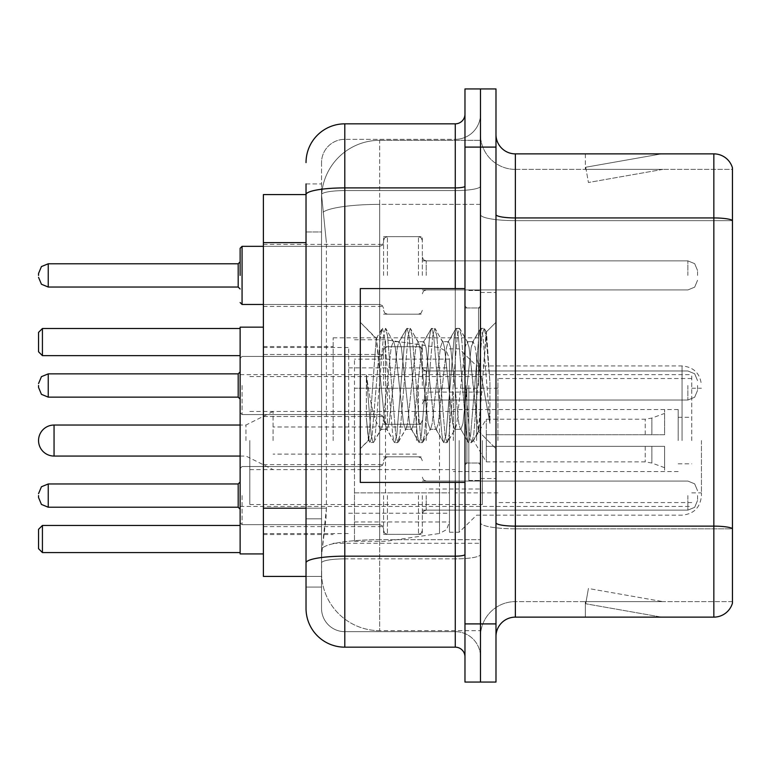<?xml version="1.0" encoding="UTF-8"?>
<svg xmlns="http://www.w3.org/2000/svg" width="771" height="771" viewBox="0 0 771 771"><rect width="100%" height="100%" fill="white"/><g stroke="black" fill="none" stroke-linecap="round" stroke-linejoin="round"><path stroke-width="0.58" stroke-dasharray="3.85 2.89" d="M480.478 440.549L480.478 337.823L480.478 440.549M333.168 440.549L333.168 337.823L333.168 440.549M383.563 275.411L383.563 236.639L383.563 275.411M263.393 275.411L263.393 244.397L263.393 275.411M383.563 385.5L383.563 346.738L383.563 385.5M263.393 385.5L263.393 354.487L263.393 385.5M383.563 495.589L383.563 534.361L383.563 495.589M263.393 495.589L263.393 526.603L263.393 495.589M422.325 275.411L422.325 236.639L422.325 275.411M422.325 385.5L422.325 346.738L422.325 385.5M422.325 495.589L422.325 534.361L422.325 495.589M480.478 275.411L480.478 260.868L480.478 275.411M480.478 385.5L480.478 480.478L480.478 385.5M480.478 495.589L480.478 510.132L480.478 495.589M306.029 508.176L326.393 508.176L326.017 518.276L321.777 553.164L326.393 508.176L326.393 242.634L326.393 508.176L263.393 508.176L263.393 576.419L321.671 576.419L321.536 572.545A58.153 58.153 0 0 0 379.689 630.688L480.478 630.688L480.478 539.7L480.478 630.688L379.689 630.688L379.689 539.7L379.689 630.688A58.153 58.153 0 0 1 321.536 572.545L321.536 560.71L321.671 576.419L306.029 576.419L306.029 231.975L306.029 518.835L321.536 518.835L321.536 587.078L306.029 587.078L306.029 569.634L306.029 587.078L321.536 587.078L321.536 231.975L321.536 518.835L306.029 518.835M321.777 553.164L321.536 560.71L321.777 553.164M263.393 440.549L263.393 327.155L263.393 440.549M379.689 140.312L480.478 140.312L480.478 204.373L480.478 140.312L379.689 140.312A58.153 58.153 0 0 0 321.623 195.381L326.393 242.634L321.623 195.381A58.153 58.153 0 0 1 379.689 140.312L379.689 204.373L480.478 204.373L480.478 539.7L480.478 204.373L379.689 204.373L379.689 140.312A58.153 58.153 0 0 0 321.623 195.381M306.029 194.581L263.393 194.581L263.393 508.176M306.029 608.396A38.762 38.762 0 0 0 344.801 647.168L344.801 631.661A23.255 23.255 0 0 1 321.536 608.396L321.536 194.629L321.536 608.396A23.255 23.255 0 0 0 344.801 631.661L455.275 631.661L455.275 569.634L455.275 647.168A9.695 9.695 0 0 1 464.971 656.853L464.971 114.147L464.971 656.853M480.478 569.634L480.478 186.216L480.478 569.634M464.971 385.5L464.971 482.415L464.971 385.5M464.971 147.097L464.971 88.944L480.478 88.944L480.478 147.097L480.478 88.944L495.984 88.944L495.984 147.097L480.478 147.097L480.478 623.903L480.478 147.097L464.971 147.097L464.971 623.903L480.478 623.903L480.478 682.056L480.478 623.903L495.984 623.903L495.984 147.097M495.984 623.903L495.984 682.056L464.971 682.056L464.971 623.903M480.478 114.147L480.478 186.216L480.478 114.147A25.202 25.202 0 0 1 455.275 139.339A25.202 25.202 0 0 0 480.478 114.147A25.202 25.202 0 0 1 455.275 139.339L455.275 631.661L344.801 631.661L344.801 558.869L455.275 558.869A25.202 4.375 0 0 0 480.478 554.494A25.202 4.375 0 0 1 455.275 558.869L455.275 139.339L344.801 139.339L455.275 139.339M464.971 186.216A9.695 1.687 0 0 1 455.275 187.902L344.801 187.902A38.762 6.727 180 0 0 306.029 194.629L306.029 562.907A38.762 6.727 180 0 1 344.801 556.17L344.801 123.832A38.762 38.762 0 0 0 306.029 162.604A38.762 38.762 0 0 1 344.801 123.832L455.275 123.832A9.695 9.695 0 0 0 464.971 114.147A9.695 9.695 0 0 1 455.275 123.832L455.275 569.634L455.275 558.869L344.801 558.869L344.801 139.339L344.801 190.591L455.275 190.591A25.202 4.375 0 0 0 480.478 186.216A25.202 4.375 0 0 1 455.275 190.591L344.801 190.591L344.801 569.634L344.801 556.17L455.275 556.17A9.695 1.687 -0 0 0 464.971 554.494M344.801 647.168L455.275 647.168M306.029 183.922L321.536 183.922L306.029 183.922L306.029 231.975L321.536 231.975L321.536 183.922L321.536 231.975L306.029 231.975M306.029 562.907L306.029 569.634M321.536 162.604L321.536 194.629L321.536 162.604A23.255 23.255 0 0 1 344.801 139.339A23.255 23.255 0 0 0 321.536 162.604A23.255 23.255 0 0 1 344.801 139.339M480.478 656.853A25.202 25.202 0 0 0 455.275 631.661A25.202 25.202 0 0 1 480.478 656.853A25.202 25.202 0 0 0 455.275 631.661M495.984 385.5L495.984 292.46L495.984 385.5M468.845 385.5L468.845 480.478L468.845 385.5M480.478 539.594L480.478 214.579L480.478 539.594M732.45 528.549L732.45 167.837A19.381 19.381 0 0 0 713.84 153.872L713.84 526.13A19.381 3.363 180 0 1 732.45 528.549L732.45 601.621L515.365 601.621L515.365 153.872A19.381 19.381 0 0 1 495.984 134.491L495.984 214.579L495.984 134.491M495.984 636.509L495.984 214.579L495.984 636.509A19.381 19.381 0 0 1 515.365 617.128L515.365 539.594L515.365 601.621L732.45 601.621L732.45 169.379L515.365 169.379A34.888 34.888 0 0 1 480.478 134.491L480.478 214.579L480.478 134.491A34.888 34.888 0 0 0 515.365 169.379L515.365 528.819A34.888 6.062 0 0 1 480.478 522.767A34.888 6.062 0 0 0 515.365 528.819L515.365 169.379A34.888 34.888 0 0 1 480.478 134.491M660.169 616.887A15.507 15.507 0 0 0 662.867 617.128L585.334 617.128L662.867 617.128A15.507 15.507 0 0 1 660.169 616.887A15.507 15.507 0 0 0 662.867 617.128A15.507 15.507 0 0 1 660.169 616.887A15.507 15.507 0 0 0 662.867 617.128A15.507 15.507 0 0 1 660.169 616.887A15.507 15.507 0 0 0 662.867 617.128A15.507 15.507 0 0 1 660.169 616.887A15.507 15.507 0 0 0 662.867 617.128A15.507 15.507 0 0 1 660.169 616.887A15.507 15.507 0 0 0 662.867 617.128A15.507 15.507 0 0 1 660.169 616.887A15.507 15.507 0 0 0 662.867 617.128A15.507 15.507 0 0 1 660.169 616.887A15.507 15.507 0 0 0 662.867 617.128A15.507 15.507 0 0 1 660.169 616.887A15.507 15.507 0 0 0 662.867 617.128A15.507 15.507 0 0 1 660.169 616.887L585.729 603.76L660.169 616.887M585.334 601.621L585.334 617.128L585.334 601.621L586.105 601.621L585.729 603.76L586.105 601.621L585.334 601.621L585.334 617.128L585.334 601.621L586.105 601.621L585.729 603.76L586.105 601.621L585.334 601.621L585.334 617.128L585.334 601.621L586.105 601.621L585.729 603.76L586.105 601.621L585.334 601.621L585.334 617.128L585.334 601.621L586.105 601.621L585.729 603.76L586.105 601.621L585.334 601.621L585.334 617.128L585.334 601.621L586.105 601.621L585.729 603.76L586.105 601.621L585.334 601.621L585.334 617.128L585.334 601.621L586.105 601.621L585.729 603.76L586.105 601.621L585.334 601.621L585.334 617.128L585.334 601.621L586.105 601.621L585.729 603.76L586.105 601.621L585.334 601.621L585.334 617.128L585.334 601.621L586.105 601.621L585.729 603.76L586.105 601.621L585.334 601.621L585.334 617.128L585.334 601.621L586.105 601.621L585.729 603.76L586.105 601.621L585.334 601.621M495.984 522.767A19.381 3.363 0 0 0 515.365 526.13L713.84 526.13L713.84 617.128A19.381 19.381 0 0 0 732.45 603.163M713.84 617.128L515.365 617.128M732.45 167.837A19.381 19.381 0 0 0 713.84 153.872L515.365 153.872M662.867 153.872L585.334 153.872L662.867 153.872A15.507 15.507 0 0 0 660.169 154.113A15.507 15.507 0 0 1 662.867 153.872A15.507 15.507 0 0 0 660.169 154.113A15.507 15.507 0 0 1 662.867 153.872A15.507 15.507 0 0 0 660.169 154.113A15.507 15.507 0 0 1 662.867 153.872A15.507 15.507 0 0 0 660.169 154.113A15.507 15.507 0 0 1 662.867 153.872A15.507 15.507 0 0 0 660.169 154.113A15.507 15.507 0 0 1 662.867 153.872A15.507 15.507 0 0 0 660.169 154.113A15.507 15.507 0 0 1 662.867 153.872A15.507 15.507 0 0 0 660.169 154.113A15.507 15.507 0 0 1 662.867 153.872A15.507 15.507 0 0 0 660.169 154.113A15.507 15.507 0 0 1 662.867 153.872A15.507 15.507 0 0 0 660.169 154.113A15.507 15.507 0 0 1 662.867 153.872M662.867 601.621L586.105 601.621L662.867 601.621L586.105 601.621L662.867 601.621L586.105 601.621L662.867 601.621L586.105 601.621L662.867 601.621L586.105 601.621L662.867 601.621L586.105 601.621L662.867 601.621L586.105 601.621L662.867 601.621L586.105 601.621L662.867 601.621L586.105 601.621L662.867 601.621L588.418 588.495L586.105 601.621L588.418 588.495L586.105 601.621L588.418 588.495L586.105 601.621L588.418 588.495L586.105 601.621L588.418 588.495L586.105 601.621L588.418 588.495L586.105 601.621L588.418 588.495L586.105 601.621L588.418 588.495L586.105 601.621L588.418 588.495L586.105 601.621L588.418 588.495L662.867 601.621M515.365 169.379L732.45 169.379L732.45 528.819L515.365 528.819L732.45 528.819M586.105 169.379L585.334 169.379L586.105 169.379L585.334 169.379L586.105 169.379L585.334 169.379L586.105 169.379L585.334 169.379L586.105 169.379L585.334 169.379L586.105 169.379L585.334 169.379L586.105 169.379L585.334 169.379L586.105 169.379L585.334 169.379L586.105 169.379L585.334 169.379L586.105 169.379L585.729 167.24L660.169 154.113L585.729 167.24L586.105 169.379L585.729 167.24L660.169 154.113L585.729 167.24L586.105 169.379L585.729 167.24L660.169 154.113L585.729 167.24L586.105 169.379L585.729 167.24L660.169 154.113L585.729 167.24L586.105 169.379L585.729 167.24L660.169 154.113L585.729 167.24L586.105 169.379L585.729 167.24L660.169 154.113L585.729 167.24L586.105 169.379L585.729 167.24L660.169 154.113L585.729 167.24L586.105 169.379L585.729 167.24L660.169 154.113L585.729 167.24L586.105 169.379L585.729 167.24L660.169 154.113L585.729 167.24L586.105 169.379L662.867 169.379L586.105 169.379L662.867 169.379L586.105 169.379L662.867 169.379L586.105 169.379L662.867 169.379L586.105 169.379L662.867 169.379L586.105 169.379L662.867 169.379L586.105 169.379L662.867 169.379L586.105 169.379L662.867 169.379L586.105 169.379L662.867 169.379L586.105 169.379L588.418 182.505L586.105 169.379M480.478 636.509A34.888 34.888 0 0 1 515.365 601.621A34.888 34.888 0 0 0 480.478 636.509A34.888 34.888 0 0 1 515.365 601.621M585.334 153.872L585.334 169.379L585.334 153.872M662.867 169.379L588.418 182.505L662.867 169.379M464.971 482.415L360.298 482.415L360.298 288.585L360.298 448.703L360.298 288.585L464.971 288.585M405.517 385.5L401.412 347.557L399.359 341.688L398.713 342.237L397.306 347.557L389.104 423.443L387.052 429.312L386.406 428.763L384.999 423.443L376.171 338.681L368.75 440.251L366.36 418.036L366.36 374.985L367.989 385.5C371.516 409.054 375.419 423.009 379.689 427.365L379.689 385.5L379.689 427.365L380.893 429.312L379.689 427.365C375.419 423.009 371.516 409.054 367.989 385.5L366.36 374.985L371.15 434.989L373.203 442.641L371.15 434.989L366.36 374.985L366.36 418.036L368.075 434.989L369.627 442.207L368.075 434.989L366.36 418.036L368.422 440.135L370.128 442.641L368.422 440.135L360.298 448.703L368.75 440.251L376.171 338.681L381.934 328.793L380.382 336.011L372.181 434.989L370.128 442.641L373.704 442.207L370.128 442.641L372.181 434.989L380.382 336.011L382.435 328.359L376.171 338.681L360.298 322.297L376.556 338.556L379.689 371.824L379.689 385.5L379.689 356.424L379.689 414.576L379.689 356.424L379.689 414.576L379.689 356.424L379.689 414.576L379.689 356.424L379.689 414.576L379.689 356.424L379.689 414.576L379.689 356.424L379.689 414.576L379.689 356.424L379.689 414.576L379.689 356.424L379.689 414.576L379.689 356.424L379.689 414.576L379.689 356.424L379.689 414.576L379.689 356.424L379.689 414.576L379.689 356.424L379.689 414.576L379.689 356.424L379.689 414.576L379.689 356.424L379.689 414.576L379.689 371.824L384.999 423.443L386.406 428.763L394.241 442.207L392.69 434.989L384.488 336.011L382.435 328.359L385.51 328.359L383.457 336.011L375.255 434.989L373.704 442.207L381.549 428.763L380.893 429.312L387.052 429.312L394.241 442.207L392.69 434.989L384.488 336.011L382.435 328.359L385.51 328.359L383.457 336.011L375.255 434.989L373.704 442.207L380.893 429.312L387.052 429.312L389.104 423.443L397.306 347.557L398.713 342.237L406.548 328.793L404.997 336.011L396.795 434.989L394.742 442.641L394.241 442.207L397.817 442.641L395.774 434.989L387.562 336.011L385.51 328.359L393.856 342.237L393.2 341.688L391.157 347.557L382.946 423.443L381.549 428.763L382.946 423.443L391.157 347.557L393.2 341.688L399.359 341.688L406.548 328.793L404.997 336.011L396.795 434.989L394.742 442.641L397.817 442.641L395.774 434.989L387.562 336.011L386.011 328.793L393.2 341.688L399.359 341.688L401.412 347.557L409.613 423.443L411.02 428.763L409.613 423.443L405.517 385.5M399.359 385.5L395.253 347.557L393.856 342.237L395.253 347.557L403.464 423.443L405.517 429.312L403.464 423.443L399.359 385.5M430.131 385.5L426.026 347.557L423.973 341.688L423.327 342.237L421.92 347.557L413.719 423.443L411.666 429.312L411.02 428.763L418.855 442.207L417.304 434.989L409.102 336.011L407.049 328.359L406.548 328.793L410.124 328.359L408.081 336.011L399.87 434.989L397.817 442.641L406.163 428.763L405.517 429.312L411.666 429.312L418.855 442.207L417.304 434.989L409.102 336.011L407.049 328.359L410.124 328.359L408.081 336.011L399.87 434.989L398.318 442.207L405.517 429.312L411.666 429.312L413.719 423.443L421.92 347.557L423.327 342.237L431.162 328.793L429.62 336.011L421.409 434.989L419.357 442.641L418.855 442.207L422.441 442.641L420.388 434.989L412.177 336.011L410.124 328.359L418.47 342.237L417.824 341.688L415.771 347.557L407.56 423.443L406.163 428.763L407.56 423.443L415.771 347.557L417.824 341.688L423.973 341.688L431.162 328.793L429.62 336.011L421.409 434.989L419.357 442.641L422.441 442.641L420.388 434.989L412.177 336.011L410.635 328.793L417.824 341.688L423.973 341.688L426.026 347.557L434.227 423.443L435.634 428.763L434.227 423.443L430.131 385.5M423.973 385.5L419.867 347.557L418.47 342.237L419.867 347.557L428.078 423.443L430.131 429.312L428.078 423.443L423.973 385.5M454.745 385.5L450.64 347.557L448.587 341.688L447.941 342.237L446.544 347.557L438.333 423.443L436.28 429.312L435.634 428.763L443.47 442.207L441.928 434.989L433.716 336.011L431.664 328.359L431.162 328.793L434.748 328.359L432.695 336.011L424.484 434.989L422.441 442.641L430.777 428.763L430.131 429.312L436.28 429.312L443.47 442.207L441.928 434.989L433.716 336.011L431.664 328.359L434.748 328.359L432.695 336.011L424.484 434.989L422.942 442.207L430.131 429.312L436.28 429.312L438.333 423.443L446.544 347.557L447.941 342.237L455.777 328.793L454.235 336.011L446.024 434.989L443.971 442.641L443.47 442.207L447.055 442.641L445.002 434.989L436.791 336.011L434.748 328.359L443.084 342.237L442.438 341.688L440.386 347.557L432.184 423.443L430.777 428.763L432.184 423.443L440.386 347.557L442.438 341.688L448.587 341.688L455.777 328.793L454.235 336.011L446.024 434.989L443.971 442.641L447.055 442.641L445.002 434.989L436.791 336.011L435.249 328.793L442.438 341.688L448.587 341.688L450.64 347.557L458.851 423.443L460.248 428.763L458.851 423.443L454.745 385.5M448.587 385.5L444.491 347.557L443.084 342.237L444.491 347.557L452.693 423.443L454.745 429.312L452.693 423.443L448.587 385.5M476.603 357.349L476.603 418.605L469.105 347.557L467.053 341.688L465 347.557L456.798 423.443L454.745 429.312L460.894 429.312L468.093 442.207L466.542 434.989L458.331 336.011L456.287 328.359L455.777 328.793L459.362 328.359L457.309 336.011L449.108 434.989L447.055 442.641L455.391 428.763L454.745 429.312L460.894 429.312L468.093 442.207L466.542 434.989L458.331 336.011L456.287 328.359L459.362 328.359L457.309 336.011L449.108 434.989L447.556 442.207L455.391 428.763L456.798 423.443L465 347.557L467.053 341.688L473.211 341.688L471.158 347.557L462.947 423.443L460.894 429.312L462.947 423.443L471.158 347.557L472.556 342.237L480.4 328.793L478.849 336.011L470.638 434.989L468.595 442.641L468.093 442.207L471.669 442.641L469.616 434.989L461.415 336.011L459.362 328.359L467.698 342.237L467.053 341.688L473.211 341.688L480.4 328.793L478.849 336.011L470.638 434.989L468.595 442.641L471.669 442.641L469.616 434.989L461.415 336.011L459.863 328.793L467.698 342.237L469.105 347.557L478.348 431.056L486.491 332.253L489.922 382.214L489.922 423.366L483.138 385.5L476.603 357.349L475.254 347.557L473.211 341.688L475.254 347.557L476.603 357.349L476.603 418.605L478.743 430.912L486.154 332.128L489.922 382.214L486.029 336.011L483.976 328.359L481.923 336.011L473.722 434.989L471.669 442.641L473.722 434.989L481.923 336.011L483.976 328.359L486.029 336.011L489.922 382.214L489.922 423.366L482.954 336.011L480.902 328.359L480.4 328.793L483.976 328.359L480.902 328.359L482.954 336.011L489.922 423.366L483.138 385.5L476.603 357.349M701.437 440.549L701.437 495.792L701.437 440.549M691.751 440.549L691.751 374.648L691.751 440.549M240.128 553.935L240.128 327.155M348.675 440.549L348.675 347.509L348.675 440.549M449.464 440.549L449.464 532.231L449.464 440.549M459.15 440.549L459.15 532.231L459.15 440.549M476.603 440.549L476.603 365.926L476.603 440.549M240.128 525.446L240.128 552.576L240.128 525.446L42.424 525.446L38.55 529.32L38.55 548.701L42.424 552.576L240.128 552.576M240.128 440.549L240.128 506.451L240.128 440.549M240.128 328.513L240.128 355.653L240.128 328.513L42.424 328.513L38.55 332.388L38.55 351.778L42.424 355.653L240.128 355.653M42.424 552.576L42.424 525.446M42.424 355.653L42.424 328.513M497.921 440.549L497.921 378.522L497.921 440.549M678.181 440.549L678.181 409.536L678.181 440.549M455.275 440.549L455.275 492.881L455.275 440.549M249.823 440.549L249.823 504.513L249.823 440.549M482.415 440.549L482.415 504.513L482.415 440.549M449.464 492.871L449.464 359.141L449.464 388.218L354.487 388.218L354.487 541.338L354.487 492.881L449.464 492.871L449.464 521.977L354.487 521.957L354.487 492.881L449.464 492.881M385.5 492.881L385.5 339.76L385.5 388.218L354.487 388.218L354.487 359.141L354.487 521.957M439.509 388.218L439.509 533.484L446.631 529.571L449.464 521.977L449.464 359.122L449.464 388.218L385.5 388.218M426.199 440.549L426.199 392.092L426.199 440.549M416.513 440.549L416.513 411.473L416.513 440.549M273.079 440.549L273.079 411.473L273.079 440.549M245.949 440.549L245.949 425.043L245.949 440.549M486.289 440.549L486.289 419.222L486.289 446.361L486.289 434.728L486.289 446.361L664.612 446.361L664.612 471.563L664.612 446.361L486.289 446.361L664.612 446.361L664.612 467.679L664.612 446.361L486.289 446.361L486.289 461.868L486.289 440.549M453.338 440.549L453.338 392.092L453.338 440.549M486.289 434.728L664.612 434.728L664.612 409.536L664.612 434.728L486.289 434.728L664.612 434.728L664.612 413.41L664.612 434.728L486.289 434.728M240.128 495.589L240.128 522.728L240.128 495.589M38.55 495.589L38.55 497.536L38.55 495.589M697.562 495.589L697.562 500.437L697.562 495.589M240.128 385.5L240.128 412.639L240.128 385.5M38.55 385.5L38.55 387.437L38.55 385.5M697.562 385.5L697.562 390.348L697.562 385.5M240.128 275.411L240.128 248.272L240.128 275.411M38.55 275.411L38.55 273.464L38.55 275.411M697.562 275.411L697.562 270.563L697.562 275.411M379.689 539.7A58.153 10.1 180 0 0 322.239 548.239A58.153 10.1 180 0 1 379.689 539.7L480.478 539.7L379.689 539.7L379.689 204.373L379.689 539.7M323.059 212.179A58.153 10.1 180 0 1 379.689 204.373A58.153 10.1 180 0 0 323.059 212.179M321.536 572.545A58.153 58.153 0 0 0 379.689 630.688M306.029 242.634L263.393 242.634M455.275 482.415L455.275 288.585M344.801 190.591A23.255 4.038 180 0 0 321.536 194.629A23.255 4.038 180 0 1 344.801 190.591M344.801 558.869A23.255 4.038 180 0 0 321.536 562.907A23.255 4.038 180 0 1 344.801 558.869M344.801 631.661A23.255 23.255 0 0 1 321.536 608.396M495.984 214.579A19.381 3.363 0 0 0 515.365 217.942L713.84 217.942A19.381 3.363 180 0 1 732.45 220.371M732.45 220.641L515.365 220.641A34.888 6.062 0 0 1 480.478 214.579A34.888 6.062 0 0 0 515.365 220.641L732.45 220.641M478.54 385.5L478.54 307.966L478.54 385.5M466.908 385.5L466.908 463.034L466.908 385.5M682.056 440.549L682.056 365.926L682.056 440.549M354.487 541.338L385.5 541.338L439.509 533.484L439.509 492.881M54.057 425.043L54.057 456.056M651.861 446.361L651.861 463.043L651.861 446.361M645.231 446.361L645.231 461.868L645.231 446.361M651.861 434.728L651.861 418.055L651.861 434.728M645.231 434.728L645.231 419.222L645.231 434.728M242.065 495.589L242.065 524.665L242.065 495.589M238.191 495.589L238.191 507.222L238.191 483.966L238.191 507.222L238.191 483.966L238.191 507.222L238.191 483.966L238.191 507.222L238.191 483.966L238.191 507.222L238.191 483.966L238.191 507.222L238.191 483.966L238.191 507.222L238.191 483.966L238.191 507.222L238.191 483.966L238.191 507.222L238.191 483.966L238.191 507.222L238.191 483.966L238.191 507.222L238.191 483.966L238.191 507.222L238.191 483.966L238.191 507.222L238.191 483.966L238.191 507.222L238.191 483.966L238.191 507.222L240.128 509.159L238.191 507.222L240.128 509.159L238.191 507.222L240.128 509.159L238.191 507.222L240.128 509.159L238.191 507.222L240.128 509.159L238.191 507.222L240.128 509.159L238.191 507.222L240.128 509.159L238.191 507.222L48.245 507.222L48.245 483.966L48.245 507.222L48.245 483.966L48.245 507.222L48.245 483.966L48.245 507.222L48.245 483.966L48.245 507.222L48.245 483.966L48.245 507.222L48.245 483.966L48.245 507.222L48.245 483.966L48.245 507.222L48.245 483.966L48.245 507.222L48.245 483.966L48.245 507.222L48.245 483.966L48.245 507.222L48.245 483.966L48.245 507.222L48.245 483.966L48.245 507.222L48.245 483.966L48.245 507.222L48.245 483.966L48.245 507.222L48.245 483.966L238.191 483.966L238.191 495.589M426.199 495.589L426.199 510.132L426.199 495.589M418.451 495.589L418.451 534.361L418.451 495.589M387.437 495.589L387.437 534.361L387.437 495.589M379.689 495.589L379.689 524.665L379.689 495.589M687.867 495.589L687.867 510.132L687.867 495.589M242.065 385.5L242.065 414.576L242.065 385.5M38.55 387.437L41.441 394.347L48.245 397.132L238.191 397.132L48.245 397.132L41.441 394.347L38.55 387.437L41.441 394.347L48.245 397.132L238.191 397.132L48.245 397.132L41.441 394.347L38.55 387.437L41.441 394.347L48.245 397.132L238.191 397.132L48.245 397.132L41.441 394.347L38.55 387.437L41.441 394.347L48.245 397.132L238.191 397.132L48.245 397.132L41.441 394.347L38.55 387.437L41.441 394.347L48.245 397.132L238.191 397.132L48.245 397.132L41.441 394.347L38.55 387.437L41.441 394.347L48.245 397.132L238.191 397.132L48.245 397.132L41.441 394.347L38.55 387.437L41.441 394.347L48.245 397.132L48.245 373.868L48.245 397.132L48.245 373.868L48.245 397.132L48.245 373.868L48.245 397.132L48.245 373.868L48.245 397.132L48.245 373.868L48.245 397.132L48.245 373.868L48.245 397.132L48.245 373.868L48.245 397.132L48.245 373.868L48.245 397.132L48.245 373.868L48.245 397.132L48.245 373.868L48.245 397.132L48.245 373.868L48.245 397.132L48.245 373.868L48.245 397.132L48.245 373.868L48.245 397.132L48.245 373.868L238.191 373.868L238.191 397.132L238.191 373.868L238.191 397.132L238.191 373.868L238.191 397.132L238.191 373.868L238.191 397.132L238.191 373.868L238.191 397.132L238.191 373.868L238.191 397.132L238.191 373.868L238.191 397.132L238.191 373.868L238.191 397.132L238.191 373.868L238.191 397.132L238.191 373.868L238.191 397.132L238.191 373.868L238.191 397.132L238.191 373.868L238.191 397.132L238.191 373.868L238.191 397.132L238.191 385.5L238.191 397.132L240.128 399.07M426.199 385.5L426.199 370.967L426.199 385.5M418.451 385.5L418.451 424.262L418.451 385.5M387.437 385.5L387.437 424.262L387.437 385.5M687.867 385.5L687.867 400.033L687.867 385.5M242.065 304.478L379.689 304.478L242.065 304.478L240.128 302.54L242.065 304.478L379.689 304.478L242.065 304.478L240.128 302.54L242.065 304.478L379.689 304.478L242.065 304.478L240.128 302.54L242.065 304.478L379.689 304.478L242.065 304.478L240.128 302.54L242.065 304.478L379.689 304.478L242.065 304.478L240.128 302.54L242.065 304.478L379.689 304.478L242.065 304.478L240.128 302.54L242.065 304.478L379.689 304.478L242.065 304.478L240.128 302.54L242.065 304.478L379.689 304.478L379.689 275.411L379.689 304.478L242.065 304.478L240.128 302.54L242.065 304.478L242.065 246.334L242.065 304.478L242.065 246.334L242.065 304.478L242.065 246.334L242.065 304.478L242.065 246.334L242.065 304.478L242.065 246.334L242.065 304.478L242.065 246.334L242.065 304.478L242.065 246.334L242.065 304.478L242.065 246.334L242.065 304.478L242.065 246.334L242.065 304.478L242.065 246.334L242.065 304.478L242.065 246.334L242.065 304.478L242.065 246.334L242.065 304.478L242.065 246.334L242.065 304.478L242.065 246.334L242.065 304.478L242.065 246.334L242.065 304.478L242.065 246.334L242.065 275.411L242.065 246.334L379.689 246.334L379.689 304.478L379.689 246.334L379.689 304.478L379.689 246.334L379.689 304.478L379.689 246.334L379.689 304.478L379.689 246.334L379.689 304.478L379.689 246.334L379.689 304.478L379.689 246.334L379.689 304.478L379.689 246.334L379.689 304.478L379.689 246.334L379.689 304.478L379.689 246.334L379.689 304.478L379.689 246.334L379.689 304.478L379.689 246.334L379.689 304.478L379.689 246.334L379.689 304.478L379.689 246.334L379.689 304.478L379.689 246.334L379.689 304.478L379.689 246.334L379.689 304.478L379.689 246.334L382.406 245.217L383.563 242.46L382.406 245.217L379.689 246.334L382.406 245.217L383.563 242.46L382.406 245.217L379.689 246.334L382.406 245.217L383.563 242.46L382.406 245.217L379.689 246.334L382.406 245.217L383.563 242.46L382.406 245.217L379.689 246.334L382.406 245.217L383.563 242.46L382.406 245.217L379.689 246.334L382.406 245.217L383.563 242.46L382.406 245.217L379.689 246.334L382.406 245.217L383.563 242.46L382.406 245.217L379.689 246.334L382.406 245.217L383.563 242.46L382.406 245.217L379.689 246.334L382.406 245.217L383.563 242.46M238.191 275.411L238.191 263.778L238.191 287.034L238.191 263.778L238.191 287.034L238.191 263.778L238.191 287.034L238.191 263.778L238.191 287.034L238.191 263.778L238.191 287.034L238.191 263.778L238.191 287.034L238.191 263.778L238.191 287.034L238.191 263.778L238.191 287.034L238.191 263.778L238.191 287.034L238.191 263.778L238.191 287.034L238.191 263.778L238.191 287.034L238.191 263.778L238.191 287.034L238.191 263.778L238.191 287.034L238.191 263.778L238.191 287.034L238.191 263.778L238.191 287.034L238.191 263.778L238.191 287.034L238.191 275.411L238.191 287.034L240.128 288.971L238.191 287.034L240.128 288.971L238.191 287.034L240.128 288.971L238.191 287.034L240.128 288.971L238.191 287.034L240.128 288.971L238.191 287.034L240.128 288.971L238.191 287.034L240.128 288.971L238.191 287.034L240.128 288.971L238.191 287.034L48.245 287.034L48.245 263.778L48.245 287.034L48.245 263.778L48.245 287.034L48.245 263.778L48.245 287.034L48.245 263.778L48.245 287.034L48.245 263.778L48.245 287.034L48.245 263.778L48.245 287.034L48.245 263.778L48.245 287.034L48.245 263.778L48.245 287.034L48.245 263.778L48.245 287.034L48.245 263.778L48.245 287.034L48.245 263.778L48.245 287.034L48.245 263.778L48.245 287.034L48.245 263.778L48.245 287.034L48.245 263.778L48.245 287.034L48.245 263.778L48.245 287.034L48.245 263.778L48.245 275.411L48.245 263.778L238.191 263.778L238.191 275.411M426.199 275.411L426.199 260.868L426.199 275.411M418.451 275.411L418.451 236.639L418.451 275.411M387.437 275.411L387.437 236.639L387.437 275.411M687.867 275.411L687.867 260.868L687.867 275.411M333.168 337.823L480.478 337.823M263.393 244.397L383.563 244.397M263.393 354.487L383.563 354.487L263.393 354.487M263.393 464.585L383.563 464.585M383.563 236.639L422.325 236.639M383.563 346.738L422.325 346.738L383.563 346.738M383.563 456.827L422.325 456.827M422.325 260.868L480.478 260.868M422.325 370.967L480.478 370.967L422.325 370.967M422.325 481.056L480.478 481.056M263.393 346.545L333.168 346.545M263.393 534.554L333.168 534.554M422.325 510.132L480.478 510.132M422.325 400.033L480.478 400.033L422.325 400.033M422.325 289.944L480.478 289.944M383.563 534.361L422.325 534.361M383.563 424.262L422.325 424.262L383.563 424.262M383.563 314.173L422.325 314.173M263.393 526.603L383.563 526.603M263.393 416.513L383.563 416.513L263.393 416.513M263.393 306.415L383.563 306.415M333.168 543.276L480.478 543.276M464.971 307.966L480.478 307.966L464.971 307.966M464.971 463.034L480.478 463.034L464.971 463.034M480.478 292.46L495.984 292.46L480.478 292.46M468.845 480.478L480.478 480.478L468.845 480.478M468.845 290.522L480.478 290.522L468.845 290.522M480.478 478.54L495.984 478.54L480.478 478.54M478.54 307.966L480.478 306.029L478.54 307.966L466.908 307.966L464.971 306.029L466.908 307.966L478.54 307.966M466.908 463.034L478.54 463.034L480.478 464.971L478.54 463.034L466.908 463.034L464.971 464.971L466.908 463.034M486.154 332.128L495.984 322.297L486.154 332.128M478.348 431.066L495.984 448.703L478.348 431.066M478.752 430.922L472.17 442.207L478.752 430.922M486.491 332.253L484.477 328.793L486.491 332.253M449.464 532.231L459.15 532.231L476.603 515.173L682.056 515.173C693.823 514.026 700.29 507.559 701.437 495.792M691.751 388.218L701.437 388.218M263.393 533.58L348.675 533.58M348.675 513.235L449.464 513.235M240.128 374.648L691.751 374.648M240.128 506.451L691.751 506.451M449.464 348.868L459.15 348.868L476.603 365.926L682.056 365.926C693.823 367.073 700.29 373.53 701.437 385.307M348.675 367.863L449.464 367.863M263.393 347.509L348.675 347.509M691.751 492.881L701.437 492.881M691.751 502.567L497.921 502.567M678.181 417.284L691.751 417.284M497.921 492.881L455.275 492.881M678.181 409.536L455.275 409.536M691.751 378.522L497.921 378.522M678.181 463.805L691.751 463.805M497.921 388.218L455.275 388.218M678.181 471.563L455.275 471.563M249.823 504.513L482.415 504.513M249.823 411.473L455.275 411.473M455.275 392.092L482.415 392.092M249.823 376.585L482.415 376.585M249.823 469.616L455.275 469.616M455.275 489.007L482.415 489.007M354.487 339.76L385.5 339.76L439.509 347.615L446.631 351.518L449.464 359.122L354.487 359.141M426.199 469.616L416.513 469.616M416.513 454.119L273.079 454.119M240.128 456.056L245.949 456.056L273.079 469.616M664.612 467.679L651.861 463.043L645.231 461.868L486.289 461.868L473.481 440.549L486.289 419.222L645.231 419.222L651.861 418.055L664.612 413.41M664.612 471.563L453.338 471.563M453.338 489.007L426.199 489.007M453.338 392.092L426.199 392.092M664.612 409.536L453.338 409.536M273.079 411.473L245.949 425.043L240.128 425.043M416.513 426.98L273.079 426.98M426.199 411.473L416.513 411.473M240.128 468.46L242.065 466.522L379.689 466.522L242.065 466.522L240.128 468.46L242.065 466.522L379.689 466.522L242.065 466.522L240.128 468.46L242.065 466.522L379.689 466.522L242.065 466.522L240.128 468.46L242.065 466.522L379.689 466.522L242.065 466.522L240.128 468.46L242.065 466.522L379.689 466.522L242.065 466.522L240.128 468.46L242.065 466.522L379.689 466.522L242.065 466.522L240.128 468.46L242.065 466.522L379.689 466.522L242.065 466.522L240.128 468.46L242.065 466.522L379.689 466.522L382.406 465.405L383.563 462.639L382.406 465.405L379.689 466.522L382.406 465.405L383.563 462.639L382.406 465.405L379.689 466.522L382.406 465.405L383.563 462.639L382.406 465.405L379.689 466.522L382.406 465.405L383.563 462.639L382.406 465.405L379.689 466.522L382.406 465.405L383.563 462.639L382.406 465.405L379.689 466.522L382.406 465.405L383.563 462.639L382.406 465.405L379.689 466.522L382.406 465.405L383.563 462.639L382.406 465.405L379.689 466.522L382.406 465.405L383.563 462.639M422.325 514.006L423.481 511.24L426.199 510.132L687.867 510.132L426.199 510.132L423.481 511.24L422.325 514.006L423.481 511.24L426.199 510.132L687.867 510.132L426.199 510.132L423.481 511.24L422.325 514.006L423.481 511.24L426.199 510.132L687.867 510.132L426.199 510.132L423.481 511.24L422.325 514.006L423.481 511.24L426.199 510.132L687.867 510.132L426.199 510.132L423.481 511.24L422.325 514.006L423.481 511.24L426.199 510.132L687.867 510.132L426.199 510.132L423.481 511.24L422.325 514.006L423.481 511.24L426.199 510.132L687.867 510.132L426.199 510.132L423.481 511.24L422.325 514.006L423.481 511.24L426.199 510.132L687.867 510.132L426.199 510.132L423.481 511.24L422.325 514.006L423.481 511.24L426.199 510.132L687.867 510.132L694.671 507.347L697.562 500.437L694.671 507.347L687.867 510.132L694.671 507.347L697.562 500.437L694.671 507.347L687.867 510.132L694.671 507.347L697.562 500.437L694.671 507.347L687.867 510.132L694.671 507.347L697.562 500.437L694.671 507.347L687.867 510.132L694.671 507.347L697.562 500.437L694.671 507.347L687.867 510.132L694.671 507.347L697.562 500.437L694.671 507.347L687.867 510.132L694.671 507.347L697.562 500.437L694.671 507.347L687.867 510.132L694.671 507.347L697.562 500.437M383.563 460.701L384.719 457.945L387.437 456.827L418.451 456.827L387.437 456.827L384.719 457.945L383.563 460.701L384.719 457.945L387.437 456.827L418.451 456.827L387.437 456.827L384.719 457.945L383.563 460.701L384.719 457.945L387.437 456.827L418.451 456.827L387.437 456.827L384.719 457.945L383.563 460.701L384.719 457.945L387.437 456.827L418.451 456.827L387.437 456.827L384.719 457.945L383.563 460.701L384.719 457.945L387.437 456.827L418.451 456.827L387.437 456.827L384.719 457.945L383.563 460.701L384.719 457.945L387.437 456.827L418.451 456.827L387.437 456.827L384.719 457.945L383.563 460.701L384.719 457.945L387.437 456.827L418.451 456.827L387.437 456.827L384.719 457.945L383.563 460.701L384.719 457.945L387.437 456.827L418.451 456.827L421.168 457.945L422.325 460.701L421.168 457.945L418.451 456.827L421.168 457.945L422.325 460.701L421.168 457.945L418.451 456.827L421.168 457.945L422.325 460.701L421.168 457.945L418.451 456.827L421.168 457.945L422.325 460.701L421.168 457.945L418.451 456.827L421.168 457.945L422.325 460.701L421.168 457.945L418.451 456.827L421.168 457.945L422.325 460.701L421.168 457.945L418.451 456.827L421.168 457.945L422.325 460.701L421.168 457.945L418.451 456.827L421.168 457.945L422.325 460.701M240.128 522.728L242.065 524.665L379.689 524.665L242.065 524.665L240.128 522.728L242.065 524.665L379.689 524.665L242.065 524.665L240.128 522.728L242.065 524.665L379.689 524.665L242.065 524.665L240.128 522.728L242.065 524.665L379.689 524.665L242.065 524.665L240.128 522.728L242.065 524.665L379.689 524.665L242.065 524.665L240.128 522.728L242.065 524.665L379.689 524.665L242.065 524.665L240.128 522.728L242.065 524.665L379.689 524.665L242.065 524.665L240.128 522.728L242.065 524.665L379.689 524.665L382.406 525.783L383.563 528.54L382.406 525.783L379.689 524.665L382.406 525.783L383.563 528.54L382.406 525.783L379.689 524.665L382.406 525.783L383.563 528.54L382.406 525.783L379.689 524.665L382.406 525.783L383.563 528.54L382.406 525.783L379.689 524.665L382.406 525.783L383.563 528.54L382.406 525.783L379.689 524.665L382.406 525.783L383.563 528.54L382.406 525.783L379.689 524.665L382.406 525.783L383.563 528.54L382.406 525.783L379.689 524.665L382.406 525.783L383.563 528.54M422.325 477.182L423.481 479.938L426.199 481.056L687.867 481.056L426.199 481.056L423.481 479.938L422.325 477.182L423.481 479.938L426.199 481.056L687.867 481.056L426.199 481.056L423.481 479.938L422.325 477.182L423.481 479.938L426.199 481.056L687.867 481.056L426.199 481.056L423.481 479.938L422.325 477.182L423.481 479.938L426.199 481.056L687.867 481.056L426.199 481.056L423.481 479.938L422.325 477.182L423.481 479.938L426.199 481.056L687.867 481.056L426.199 481.056L423.481 479.938L422.325 477.182L423.481 479.938L426.199 481.056L687.867 481.056L426.199 481.056L423.481 479.938L422.325 477.182L423.481 479.938L426.199 481.056L687.867 481.056L426.199 481.056L423.481 479.938L422.325 477.182L423.481 479.938L426.199 481.056L687.867 481.056L694.671 483.841L697.562 490.751L694.671 483.841L687.867 481.056L694.671 483.841L697.562 490.751L694.671 483.841L687.867 481.056L694.671 483.841L697.562 490.751L694.671 483.841L687.867 481.056L694.671 483.841L697.562 490.751L694.671 483.841L687.867 481.056L694.671 483.841L697.562 490.751L694.671 483.841L687.867 481.056L694.671 483.841L697.562 490.751L694.671 483.841L687.867 481.056L694.671 483.841L697.562 490.751L694.671 483.841L687.867 481.056L694.671 483.841L697.562 490.751M383.563 530.487L384.719 533.243L387.437 534.361L418.451 534.361L387.437 534.361L384.719 533.243L383.563 530.487L384.719 533.243L387.437 534.361L418.451 534.361L387.437 534.361L384.719 533.243L383.563 530.487L384.719 533.243L387.437 534.361L418.451 534.361L387.437 534.361L384.719 533.243L383.563 530.487L384.719 533.243L387.437 534.361L418.451 534.361L387.437 534.361L384.719 533.243L383.563 530.487L384.719 533.243L387.437 534.361L418.451 534.361L387.437 534.361L384.719 533.243L383.563 530.487L384.719 533.243L387.437 534.361L418.451 534.361L387.437 534.361L384.719 533.243L383.563 530.487L384.719 533.243L387.437 534.361L418.451 534.361L387.437 534.361L384.719 533.243L383.563 530.487L384.719 533.243L387.437 534.361L418.451 534.361L421.168 533.243L422.325 530.487L421.168 533.243L418.451 534.361L421.168 533.243L422.325 530.487L421.168 533.243L418.451 534.361L421.168 533.243L422.325 530.487L421.168 533.243L418.451 534.361L421.168 533.243L422.325 530.487L421.168 533.243L418.451 534.361L421.168 533.243L422.325 530.487L421.168 533.243L418.451 534.361L421.168 533.243L422.325 530.487L421.168 533.243L418.451 534.361L421.168 533.243L422.325 530.487L421.168 533.243L418.451 534.361L421.168 533.243L422.325 530.487M238.191 483.966L240.128 482.029L238.191 483.966L240.128 482.029L238.191 483.966L240.128 482.029L238.191 483.966L240.128 482.029L238.191 483.966L240.128 482.029L238.191 483.966L240.128 482.029L238.191 483.966L240.128 482.029L238.191 483.966L48.245 483.966M48.245 507.222L238.191 507.222M242.065 414.576L240.128 412.639L242.065 414.576L379.689 414.576L382.406 415.685L383.563 418.451L382.406 415.685L379.689 414.576L382.406 415.685L383.563 418.451L382.406 415.685L379.689 414.576L382.406 415.685L383.563 418.451L382.406 415.685L379.689 414.576L382.406 415.685L383.563 418.451L382.406 415.685L379.689 414.576L382.406 415.685L383.563 418.451L382.406 415.685L379.689 414.576L382.406 415.685L383.563 418.451L382.406 415.685L379.689 414.576L382.406 415.685L383.563 418.451L382.406 415.685L379.689 414.576L242.065 414.576L240.128 412.639L242.065 414.576L379.689 414.576L242.065 414.576L240.128 412.639L242.065 414.576L379.689 414.576L242.065 414.576L240.128 412.639L242.065 414.576L379.689 414.576L242.065 414.576L240.128 412.639L242.065 414.576L379.689 414.576L242.065 414.576L240.128 412.639L242.065 414.576L379.689 414.576L242.065 414.576L240.128 412.639L242.065 414.576L379.689 414.576L242.065 414.576M238.191 373.868L48.245 373.868L41.441 376.653L38.55 383.563L41.441 376.653L48.245 373.868L238.191 373.868L48.245 373.868L41.441 376.653L38.55 383.563L41.441 376.653L48.245 373.868L238.191 373.868L48.245 373.868L41.441 376.653L38.55 383.563L41.441 376.653L48.245 373.868L238.191 373.868L48.245 373.868L41.441 376.653L38.55 383.563L41.441 376.653L48.245 373.868L238.191 373.868L48.245 373.868L41.441 376.653L38.55 383.563L41.441 376.653L48.245 373.868L238.191 373.868L48.245 373.868L41.441 376.653L38.55 383.563L41.441 376.653L48.245 373.868L238.191 373.868L240.128 371.93M426.199 370.967L423.481 369.849L422.325 367.083L423.481 369.849L426.199 370.967L687.867 370.967L694.671 373.752L697.562 380.652L694.671 373.752L687.867 370.967L694.671 373.752L697.562 380.652L694.671 373.752L687.867 370.967L694.671 373.752L697.562 380.652L694.671 373.752L687.867 370.967L694.671 373.752L697.562 380.652L694.671 373.752L687.867 370.967L694.671 373.752L697.562 380.652L694.671 373.752L687.867 370.967L694.671 373.752L697.562 380.652L694.671 373.752L687.867 370.967L694.671 373.752L697.562 380.652L694.671 373.752L687.867 370.967L426.199 370.967L423.481 369.849L422.325 367.083L423.481 369.849L426.199 370.967L687.867 370.967L426.199 370.967L423.481 369.849L422.325 367.083L423.481 369.849L426.199 370.967L687.867 370.967L426.199 370.967L423.481 369.849L422.325 367.083L423.481 369.849L426.199 370.967L687.867 370.967L426.199 370.967L423.481 369.849L422.325 367.083L423.481 369.849L426.199 370.967L687.867 370.967L426.199 370.967L423.481 369.849L422.325 367.083L423.481 369.849L426.199 370.967L687.867 370.967L426.199 370.967L423.481 369.849L422.325 367.083L423.481 369.849L426.199 370.967L687.867 370.967L426.199 370.967M418.451 424.262L421.168 423.154L422.325 420.388L421.168 423.154L418.451 424.262L421.168 423.154L422.325 420.388L421.168 423.154L418.451 424.262L421.168 423.154L422.325 420.388L421.168 423.154L418.451 424.262L421.168 423.154L422.325 420.388L421.168 423.154L418.451 424.262L421.168 423.154L422.325 420.388L421.168 423.154L418.451 424.262L421.168 423.154L422.325 420.388L421.168 423.154L418.451 424.262L421.168 423.154L422.325 420.388L421.168 423.154L418.451 424.262L387.437 424.262L384.719 423.154L383.563 420.388L384.719 423.154L387.437 424.262L418.451 424.262L387.437 424.262L384.719 423.154L383.563 420.388L384.719 423.154L387.437 424.262L418.451 424.262L387.437 424.262L384.719 423.154L383.563 420.388L384.719 423.154L387.437 424.262L418.451 424.262L387.437 424.262L384.719 423.154L383.563 420.388L384.719 423.154L387.437 424.262L418.451 424.262L387.437 424.262L384.719 423.154L383.563 420.388L384.719 423.154L387.437 424.262L418.451 424.262L387.437 424.262L384.719 423.154L383.563 420.388L384.719 423.154L387.437 424.262L418.451 424.262L387.437 424.262L384.719 423.154L383.563 420.388L384.719 423.154L387.437 424.262L418.451 424.262M379.689 356.424L382.406 355.315L383.563 352.549L382.406 355.315L379.689 356.424L382.406 355.315L383.563 352.549L382.406 355.315L379.689 356.424L382.406 355.315L383.563 352.549L382.406 355.315L379.689 356.424L382.406 355.315L383.563 352.549L382.406 355.315L379.689 356.424L382.406 355.315L383.563 352.549L382.406 355.315L379.689 356.424L382.406 355.315L383.563 352.549L382.406 355.315L379.689 356.424L382.406 355.315L383.563 352.549L382.406 355.315L379.689 356.424L242.065 356.424L240.128 358.361L242.065 356.424L379.689 356.424L242.065 356.424L240.128 358.361L242.065 356.424L379.689 356.424L242.065 356.424L240.128 358.361L242.065 356.424L379.689 356.424L242.065 356.424L240.128 358.361L242.065 356.424L379.689 356.424L242.065 356.424L240.128 358.361L242.065 356.424L379.689 356.424L242.065 356.424L240.128 358.361L242.065 356.424L379.689 356.424L242.065 356.424L240.128 358.361L242.065 356.424L379.689 356.424M687.867 400.033L694.671 397.248L697.562 390.348L694.671 397.248L687.867 400.033L694.671 397.248L697.562 390.348L694.671 397.248L687.867 400.033L694.671 397.248L697.562 390.348L694.671 397.248L687.867 400.033L694.671 397.248L697.562 390.348L694.671 397.248L687.867 400.033L694.671 397.248L697.562 390.348L694.671 397.248L687.867 400.033L694.671 397.248L697.562 390.348L694.671 397.248L687.867 400.033L694.671 397.248L697.562 390.348L694.671 397.248L687.867 400.033L426.199 400.033L423.481 401.151L422.325 403.917L423.481 401.151L426.199 400.033L687.867 400.033L426.199 400.033L423.481 401.151L422.325 403.917L423.481 401.151L426.199 400.033L687.867 400.033L426.199 400.033L423.481 401.151L422.325 403.917L423.481 401.151L426.199 400.033L687.867 400.033L426.199 400.033L423.481 401.151L422.325 403.917L423.481 401.151L426.199 400.033L687.867 400.033L426.199 400.033L423.481 401.151L422.325 403.917L423.481 401.151L426.199 400.033L687.867 400.033L426.199 400.033L423.481 401.151L422.325 403.917L423.481 401.151L426.199 400.033L687.867 400.033L426.199 400.033L423.481 401.151L422.325 403.917L423.481 401.151L426.199 400.033L687.867 400.033M387.437 346.738L418.451 346.738L421.168 347.846L422.325 350.612L421.168 347.846L418.451 346.738L421.168 347.846L422.325 350.612L421.168 347.846L418.451 346.738L421.168 347.846L422.325 350.612L421.168 347.846L418.451 346.738L421.168 347.846L422.325 350.612L421.168 347.846L418.451 346.738L421.168 347.846L422.325 350.612L421.168 347.846L418.451 346.738L421.168 347.846L422.325 350.612L421.168 347.846L418.451 346.738L421.168 347.846L422.325 350.612L421.168 347.846L418.451 346.738L387.437 346.738L384.719 347.846L383.563 350.612L384.719 347.846L387.437 346.738L418.451 346.738L387.437 346.738L384.719 347.846L383.563 350.612L384.719 347.846L387.437 346.738L418.451 346.738L387.437 346.738L384.719 347.846L383.563 350.612L384.719 347.846L387.437 346.738L418.451 346.738L387.437 346.738L384.719 347.846L383.563 350.612L384.719 347.846L387.437 346.738L418.451 346.738L387.437 346.738L384.719 347.846L383.563 350.612L384.719 347.846L387.437 346.738L418.451 346.738L387.437 346.738L384.719 347.846L383.563 350.612L384.719 347.846L387.437 346.738L418.451 346.738L387.437 346.738L384.719 347.846L383.563 350.612L384.719 347.846L387.437 346.738M48.245 397.132L238.191 397.132M48.245 373.868L41.441 376.653L38.55 383.563M238.191 263.778L240.128 261.841L238.191 263.778L240.128 261.841L238.191 263.778L240.128 261.841L238.191 263.778L240.128 261.841L238.191 263.778L240.128 261.841L238.191 263.778L240.128 261.841L238.191 263.778L240.128 261.841L238.191 263.778L240.128 261.841L238.191 263.778L48.245 263.778L41.441 266.564L38.55 273.464L41.441 266.564L48.245 263.778L238.191 263.778L48.245 263.778L41.441 266.564L38.55 273.464L41.441 266.564L48.245 263.778L238.191 263.778L48.245 263.778L41.441 266.564L38.55 273.464L41.441 266.564L48.245 263.778L238.191 263.778L48.245 263.778L41.441 266.564L38.55 273.464L41.441 266.564L48.245 263.778L238.191 263.778L48.245 263.778L41.441 266.564L38.55 273.464L41.441 266.564L48.245 263.778L238.191 263.778L48.245 263.778L41.441 266.564L38.55 273.464L41.441 266.564L48.245 263.778L238.191 263.778L48.245 263.778L41.441 266.564L38.55 273.464L41.441 266.564L48.245 263.778L238.191 263.778L48.245 263.778L41.441 266.564L38.55 273.464L41.441 266.564L48.245 263.778M48.245 287.034L41.441 284.248L38.55 277.348L41.441 284.248L48.245 287.034L238.191 287.034L48.245 287.034L41.441 284.248L38.55 277.348L41.441 284.248L48.245 287.034L238.191 287.034L48.245 287.034L41.441 284.248L38.55 277.348L41.441 284.248L48.245 287.034L238.191 287.034L48.245 287.034L41.441 284.248L38.55 277.348L41.441 284.248L48.245 287.034L238.191 287.034L48.245 287.034L41.441 284.248L38.55 277.348L41.441 284.248L48.245 287.034L238.191 287.034L48.245 287.034L41.441 284.248L38.55 277.348L41.441 284.248L48.245 287.034L238.191 287.034L48.245 287.034L41.441 284.248L38.55 277.348L41.441 284.248L48.245 287.034L238.191 287.034L48.245 287.034L41.441 284.248L38.55 277.348L41.441 284.248L48.245 287.034L238.191 287.034M422.325 256.994L423.481 259.76L426.199 260.868L687.867 260.868L426.199 260.868L423.481 259.76L422.325 256.994L423.481 259.76L426.199 260.868L687.867 260.868L426.199 260.868L423.481 259.76L422.325 256.994L423.481 259.76L426.199 260.868L687.867 260.868L426.199 260.868L423.481 259.76L422.325 256.994L423.481 259.76L426.199 260.868L687.867 260.868L426.199 260.868L423.481 259.76L422.325 256.994L423.481 259.76L426.199 260.868L687.867 260.868L426.199 260.868L423.481 259.76L422.325 256.994L423.481 259.76L426.199 260.868L687.867 260.868L426.199 260.868L423.481 259.76L422.325 256.994L423.481 259.76L426.199 260.868L687.867 260.868L426.199 260.868L423.481 259.76L422.325 256.994L423.481 259.76L426.199 260.868L687.867 260.868L426.199 260.868L423.481 259.76L422.325 256.994L423.481 259.76L426.199 260.868L687.867 260.868L694.671 263.653L697.562 270.563L694.671 263.653L687.867 260.868L694.671 263.653L697.562 270.563L694.671 263.653L687.867 260.868L694.671 263.653L697.562 270.563L694.671 263.653L687.867 260.868L694.671 263.653L697.562 270.563L694.671 263.653L687.867 260.868L694.671 263.653L697.562 270.563L694.671 263.653L687.867 260.868L694.671 263.653L697.562 270.563L694.671 263.653L687.867 260.868L694.671 263.653L697.562 270.563L694.671 263.653L687.867 260.868L694.671 263.653L697.562 270.563L694.671 263.653L687.867 260.868L694.671 263.653L697.562 270.563M383.563 310.299L384.719 313.055L387.437 314.173L418.451 314.173L387.437 314.173L384.719 313.055L383.563 310.299L384.719 313.055L387.437 314.173L418.451 314.173L387.437 314.173L384.719 313.055L383.563 310.299L384.719 313.055L387.437 314.173L418.451 314.173L387.437 314.173L384.719 313.055L383.563 310.299L384.719 313.055L387.437 314.173L418.451 314.173L387.437 314.173L384.719 313.055L383.563 310.299L384.719 313.055L387.437 314.173L418.451 314.173L387.437 314.173L384.719 313.055L383.563 310.299L384.719 313.055L387.437 314.173L418.451 314.173L387.437 314.173L384.719 313.055L383.563 310.299L384.719 313.055L387.437 314.173L418.451 314.173L387.437 314.173L384.719 313.055L383.563 310.299L384.719 313.055L387.437 314.173L418.451 314.173L387.437 314.173L384.719 313.055L383.563 310.299L384.719 313.055L387.437 314.173L418.451 314.173L421.168 313.055L422.325 310.299L421.168 313.055L418.451 314.173L421.168 313.055L422.325 310.299L421.168 313.055L418.451 314.173L421.168 313.055L422.325 310.299L421.168 313.055L418.451 314.173L421.168 313.055L422.325 310.299L421.168 313.055L418.451 314.173L421.168 313.055L422.325 310.299L421.168 313.055L418.451 314.173L421.168 313.055L422.325 310.299L421.168 313.055L418.451 314.173L421.168 313.055L422.325 310.299L421.168 313.055L418.451 314.173L421.168 313.055L422.325 310.299L421.168 313.055L418.451 314.173L421.168 313.055L422.325 310.299M422.325 293.818L423.481 291.062L426.199 289.944L687.867 289.944L426.199 289.944L423.481 291.062L422.325 293.818L423.481 291.062L426.199 289.944L687.867 289.944L426.199 289.944L423.481 291.062L422.325 293.818L423.481 291.062L426.199 289.944L687.867 289.944L426.199 289.944L423.481 291.062L422.325 293.818L423.481 291.062L426.199 289.944L687.867 289.944L426.199 289.944L423.481 291.062L422.325 293.818L423.481 291.062L426.199 289.944L687.867 289.944L426.199 289.944L423.481 291.062L422.325 293.818L423.481 291.062L426.199 289.944L687.867 289.944L426.199 289.944L423.481 291.062L422.325 293.818L423.481 291.062L426.199 289.944L687.867 289.944L426.199 289.944L423.481 291.062L422.325 293.818L423.481 291.062L426.199 289.944L687.867 289.944L426.199 289.944L423.481 291.062L422.325 293.818L423.481 291.062L426.199 289.944L687.867 289.944L694.671 287.159L697.562 280.249L694.671 287.159L687.867 289.944L694.671 287.159L697.562 280.249L694.671 287.159L687.867 289.944L694.671 287.159L697.562 280.249L694.671 287.159L687.867 289.944L694.671 287.159L697.562 280.249L694.671 287.159L687.867 289.944L694.671 287.159L697.562 280.249L694.671 287.159L687.867 289.944L694.671 287.159L697.562 280.249L694.671 287.159L687.867 289.944L694.671 287.159L697.562 280.249L694.671 287.159L687.867 289.944L694.671 287.159L697.562 280.249L694.671 287.159L687.867 289.944L694.671 287.159L697.562 280.249M383.563 240.513L384.719 237.757L387.437 236.639L418.451 236.639L387.437 236.639L384.719 237.757L383.563 240.513L384.719 237.757L387.437 236.639L418.451 236.639L387.437 236.639L384.719 237.757L383.563 240.513L384.719 237.757L387.437 236.639L418.451 236.639L387.437 236.639L384.719 237.757L383.563 240.513L384.719 237.757L387.437 236.639L418.451 236.639L387.437 236.639L384.719 237.757L383.563 240.513L384.719 237.757L387.437 236.639L418.451 236.639L387.437 236.639L384.719 237.757L383.563 240.513L384.719 237.757L387.437 236.639L418.451 236.639L387.437 236.639L384.719 237.757L383.563 240.513L384.719 237.757L387.437 236.639L418.451 236.639L387.437 236.639L384.719 237.757L383.563 240.513L384.719 237.757L387.437 236.639L418.451 236.639L387.437 236.639L384.719 237.757L383.563 240.513L384.719 237.757L387.437 236.639L418.451 236.639L421.168 237.757L422.325 240.513L421.168 237.757L418.451 236.639L421.168 237.757L422.325 240.513L421.168 237.757L418.451 236.639L421.168 237.757L422.325 240.513L421.168 237.757L418.451 236.639L421.168 237.757L422.325 240.513L421.168 237.757L418.451 236.639L421.168 237.757L422.325 240.513L421.168 237.757L418.451 236.639L421.168 237.757L422.325 240.513L421.168 237.757L418.451 236.639L421.168 237.757L422.325 240.513L421.168 237.757L418.451 236.639L421.168 237.757L422.325 240.513L421.168 237.757L418.451 236.639L421.168 237.757L422.325 240.513M263.393 304.478L379.689 304.478L382.406 305.595L383.563 308.361L382.406 305.595L379.689 304.478L382.406 305.595L383.563 308.361L382.406 305.595L379.689 304.478L382.406 305.595L383.563 308.361L382.406 305.595L379.689 304.478L382.406 305.595L383.563 308.361L382.406 305.595L379.689 304.478L382.406 305.595L383.563 308.361L382.406 305.595L379.689 304.478L382.406 305.595L383.563 308.361L382.406 305.595L379.689 304.478L382.406 305.595L383.563 308.361L382.406 305.595L379.689 304.478L382.406 305.595L383.563 308.361L382.406 305.595L379.689 304.478L382.406 305.595L383.563 308.361M242.065 246.334L240.128 248.272L242.065 246.334L379.689 246.334L242.065 246.334L240.128 248.272L242.065 246.334L379.689 246.334L242.065 246.334L240.128 248.272L242.065 246.334L379.689 246.334L242.065 246.334L240.128 248.272L242.065 246.334L379.689 246.334L242.065 246.334L240.128 248.272L242.065 246.334L379.689 246.334L242.065 246.334L240.128 248.272L242.065 246.334L379.689 246.334L242.065 246.334L240.128 248.272L242.065 246.334L379.689 246.334L242.065 246.334L240.128 248.272L242.065 246.334L379.689 246.334L263.393 246.334"/><path stroke-width="1.16" d="M306.029 194.581L263.393 194.581L263.393 576.419L306.029 576.419L306.029 608.396L306.029 183.922M464.971 623.903L464.971 682.056L480.478 682.056L480.478 623.903L480.478 682.056L495.984 682.056L495.984 623.903L480.478 623.903L480.478 147.097L480.478 623.903L464.971 623.903L464.971 147.097L480.478 147.097L480.478 88.944L480.478 147.097L495.984 147.097L495.984 623.903M495.984 147.097L495.984 88.944L464.971 88.944L464.971 147.097M306.029 162.604A38.762 38.762 0 0 1 344.801 123.832L344.801 647.168L455.275 647.168L455.275 482.415M344.801 123.832L455.275 123.832A9.695 9.695 0 0 0 464.971 114.147M306.029 231.975L306.029 194.629A38.762 6.727 180 0 1 344.801 187.902L455.275 187.902L455.275 123.832M306.029 569.634L306.029 518.835M464.971 656.853A9.695 9.695 0 0 0 455.275 647.168M344.801 647.168A38.762 38.762 0 0 1 306.029 608.396M732.45 528.819L732.45 603.163A19.381 19.381 0 0 1 713.84 617.128L515.365 617.128A19.381 19.381 0 0 0 495.984 636.509M732.45 167.837A19.381 19.381 0 0 0 713.84 153.872A19.381 19.381 0 0 1 732.45 167.837L732.45 603.163M732.45 220.371A19.381 3.363 180 0 0 713.84 217.942L713.84 153.872L515.365 153.872A19.381 19.381 0 0 1 495.984 134.491A19.381 19.381 0 0 0 515.365 153.872L515.365 617.128M263.393 327.155L240.128 327.155L240.128 553.935L263.393 553.935M42.424 552.576L38.55 548.701L38.55 529.32L42.424 525.446L42.424 552.576L240.128 552.576M42.424 525.446L240.128 525.446M42.424 355.653L38.55 351.778L38.55 332.388L42.424 328.513L42.424 355.653L240.128 355.653M42.424 328.513L240.128 328.513M54.057 425.043A15.507 15.507 0 0 0 38.55 440.549A15.507 15.507 0 0 0 54.057 456.056L54.057 425.043L240.128 425.043M464.971 288.585L360.298 288.585L360.298 482.415L464.971 482.415M38.55 495.589L38.55 497.536L38.55 495.589M38.55 385.5L38.55 387.437L38.55 385.5M240.128 275.411L240.128 248.272L240.128 275.411M38.55 275.411L38.55 273.464L38.55 275.411M306.029 242.634L263.393 242.634M306.029 508.176L263.393 508.176M464.971 554.494A9.695 1.687 0 0 1 455.275 556.17L344.801 556.17A38.762 6.727 180 0 0 306.029 562.907M455.275 288.585L455.275 187.902A9.695 1.687 0 0 0 464.971 186.216M732.45 528.549A19.381 3.363 180 0 0 713.84 526.13L713.84 217.942L515.365 217.942A19.381 3.363 0 0 1 495.984 214.579M713.84 617.128L713.84 526.13L515.365 526.13A19.381 3.363 0 0 1 495.984 522.767M38.55 493.652L41.441 486.752L48.245 483.966L41.441 486.752L38.55 493.652L41.441 486.752L48.245 483.966L41.441 486.752L38.55 493.652L41.441 486.752L48.245 483.966L41.441 486.752L38.55 493.652L41.441 486.752L48.245 483.966L41.441 486.752L38.55 493.652L41.441 486.752L48.245 483.966L41.441 486.752L38.55 493.652L41.441 486.752L48.245 483.966L41.441 486.752L38.55 493.652L41.441 486.752L48.245 483.966L41.441 486.752L38.55 493.652L41.441 486.752L48.245 483.966L48.245 507.222L238.191 507.222L238.191 483.966L240.128 482.029M238.191 373.868L48.245 373.868L48.245 397.132L238.191 397.132L238.191 373.868L240.128 371.93M263.393 246.334L242.065 246.334L242.065 304.478L240.128 302.54M238.191 263.778L48.245 263.778L48.245 287.034L238.191 287.034L238.191 263.778L240.128 261.841M240.128 456.056L54.057 456.056M48.245 507.222L41.441 504.436L38.55 497.536L41.441 504.436L48.245 507.222L41.441 504.436L38.55 497.536L41.441 504.436L48.245 507.222L41.441 504.436L38.55 497.536L41.441 504.436L48.245 507.222L41.441 504.436L38.55 497.536L41.441 504.436L48.245 507.222L41.441 504.436L38.55 497.536L41.441 504.436L48.245 507.222L41.441 504.436L38.55 497.536L41.441 504.436L48.245 507.222L41.441 504.436L38.55 497.536L41.441 504.436L48.245 507.222L41.441 504.436L38.55 497.536M238.191 507.222L240.128 509.159M48.245 483.966L238.191 483.966M48.245 397.132L41.441 394.347L38.55 387.437M48.245 373.868L41.441 376.653L38.55 383.563M238.191 397.132L240.128 399.07M48.245 287.034L41.441 284.248L38.55 277.348M242.065 304.478L263.393 304.478M48.245 263.778L41.441 266.564L38.55 273.464M238.191 287.034L240.128 288.971M242.065 246.334L240.128 248.272"/></g></svg>
